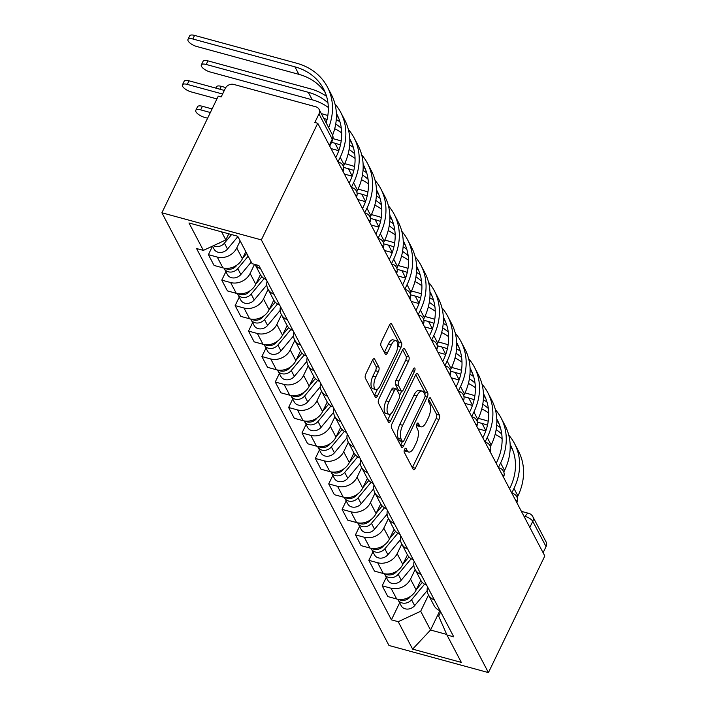 <?xml version="1.0" encoding="UTF-8"?>
<svg xmlns="http://www.w3.org/2000/svg" width="708" height="708" viewBox="0 0 708 708"><rect width="100%" height="100%" fill="white"/><g stroke="black" fill="none" stroke-linecap="round" stroke-linejoin="round"><path stroke-width="1.06" d="M404.604 449.288A2.274 0.947 105.3 0 0 404.268 452.306L413.207 469.342A3.248 1.354 105.3 0 0 413.667 469.758A3.248 1.354 105.3 0 0 415.357 468.227L438.969 419.401A3.248 1.354 105.3 0 0 439.438 415.083L430.499 398.055A2.274 0.947 105.3 0 0 430.181 397.763A2.274 0.947 105.3 0 0 428.995 398.834A2.274 0.947 105.3 0 0 428.667 401.852L429.818 404.056A10.381 4.319 105.3 0 1 428.313 417.87L426.349 421.933A10.381 4.319 105.3 0 1 420.924 426.827A10.381 4.319 105.3 0 1 419.463 425.49L418.304 423.287A2.274 0.947 105.3 0 0 417.986 422.995A2.274 0.947 105.3 0 0 416.8 424.057A2.274 0.947 105.3 0 0 416.463 427.083L417.623 429.287A10.381 4.319 105.3 0 1 416.118 443.093L414.153 447.164A10.381 4.319 105.3 0 1 408.728 452.049A10.381 4.319 105.3 0 1 407.268 450.713L406.109 448.509A2.274 0.947 105.3 0 0 405.79 448.217A2.274 0.947 105.3 0 0 404.604 449.288M374.638 359.098A3.248 1.354 105.3 0 0 374.178 358.682A3.248 1.354 105.3 0 0 372.488 360.213L365.859 373.904A3.248 1.354 105.3 0 0 365.39 378.222L375.32 397.135A3.248 1.354 105.3 0 0 375.771 397.551A3.248 1.354 105.3 0 0 377.47 396.029L401.073 347.194A3.248 1.354 105.3 0 0 401.542 342.884L391.621 323.972A3.248 1.354 105.3 0 0 391.161 323.547A3.248 1.354 105.3 0 0 389.471 325.078L381.47 341.628A3.248 1.354 105.3 0 0 381.001 345.946L385.249 354.035A3.248 1.354 105.3 0 0 385.701 354.451A3.248 1.354 105.3 0 0 387.4 352.929L391.365 344.716A8.682 3.611 105.3 0 1 395.896 340.636A8.682 3.611 105.3 0 1 395.861 353.292L380.329 385.444A8.682 3.611 105.3 0 1 375.789 389.524A8.682 3.611 105.3 0 1 375.824 376.868L378.417 371.505A3.248 1.354 105.3 0 0 378.886 367.195L374.638 359.098L373.576 358.806M261.358 239.897L317.742 123.272L544.815 555.975L488.431 672.6L261.358 239.897L161.893 212.781L388.966 645.475L488.431 672.6M392.02 423.756A3.248 1.354 105.3 0 0 391.551 428.066L401.471 446.978A3.248 1.354 105.3 0 0 401.932 447.403A3.248 1.354 105.3 0 0 403.631 445.872L427.234 397.038A3.248 1.354 105.3 0 0 427.703 392.728L417.782 373.815A3.248 1.354 105.3 0 0 417.322 373.399A3.248 1.354 105.3 0 0 415.623 374.921L392.02 423.756M388.4 422.056L378.47 403.144A3.248 1.354 105.3 0 1 378.939 398.834L402.542 350A3.248 1.354 105.3 0 1 404.241 348.478A3.248 1.354 105.3 0 1 404.702 348.894L408.95 356.982A3.248 1.354 105.3 0 1 408.472 361.301L398.905 381.108A3.248 1.354 105.3 0 0 398.436 385.418L401.25 390.789A3.248 1.354 105.3 0 0 401.71 391.205A3.248 1.354 105.3 0 0 403.401 389.674L413.366 369.063A2.274 0.947 105.3 0 1 414.552 367.992A2.274 0.947 105.3 0 1 414.543 371.302L390.55 420.95A3.248 1.354 105.3 0 1 388.851 422.472A3.248 1.354 105.3 0 1 388.4 422.056M317.742 123.272L314.839 122.484L318.981 113.917A6.611 5.487 -27.7 0 0 319.034 109.262A6.611 5.487 -27.7 0 0 315.856 106.802L233.782 84.429A6.611 5.487 -27.7 0 0 225.312 88.376L221.17 96.943L218.268 96.146L161.893 212.781M529.823 527.407L532.77 521.309A6.611 5.487 152.3 0 0 532.832 516.654L546.107 541.965A6.611 5.487 152.3 0 1 546.054 546.611L532.77 521.309A6.611 2.451 -154.2 0 0 525.256 516.459L523.885 516.079M543.107 552.718L546.054 546.611M434.42 599.977A15.204 12.62 152.3 0 1 428.375 594.747L434.031 605.517A15.204 12.62 -27.7 0 0 440.075 610.747M415.154 569.551L410.516 579.135A15.204 12.62 152.3 0 1 391.037 588.215L396.692 598.995A15.204 12.62 -27.7 0 0 416.171 589.914L420.809 580.321M396.692 598.995L387.842 596.579L382.187 585.799L386.294 577.321M428.375 594.747A15.204 12.62 152.3 0 1 427.508 586.799M391.037 588.215L382.187 585.799M421.048 574.498A15.204 12.62 152.3 0 1 415.003 569.276L420.658 580.047A15.204 12.62 -27.7 0 0 426.703 585.277M372.921 551.851L368.824 560.329L374.479 571.108L383.32 573.515A15.204 12.62 -27.7 0 0 402.808 564.444L407.445 554.851M415.003 569.276A15.204 12.62 152.3 0 1 414.136 561.329M401.79 544.08L397.153 553.665A15.204 12.62 152.3 0 1 377.665 562.745L368.824 560.329M407.684 549.027A15.204 12.62 152.3 0 1 401.64 543.797L407.295 554.576A15.204 12.62 -27.7 0 0 413.339 559.807M359.558 526.371L355.451 534.859L361.107 545.638L369.957 548.045A15.204 12.62 -27.7 0 0 389.444 538.974L394.073 529.38M401.64 543.797A15.204 12.62 152.3 0 1 400.772 535.859M388.418 518.61L383.789 528.195A15.204 12.62 152.3 0 1 364.301 537.266L355.451 534.859M394.312 523.557A15.204 12.62 152.3 0 1 388.276 518.327L393.931 529.106A15.204 12.62 -27.7 0 0 399.967 534.336M346.185 500.901L342.088 509.388L347.743 520.159L356.584 522.575A15.204 12.62 -27.7 0 0 376.072 513.495L380.709 503.91M388.276 518.327A15.204 12.62 152.3 0 1 387.4 510.388M375.054 493.14L370.417 502.724A15.204 12.62 152.3 0 1 350.929 511.795L342.088 509.388M380.948 498.087A15.204 12.62 152.3 0 1 374.904 492.856L380.559 503.636A15.204 12.62 -27.7 0 0 386.603 508.857M332.822 475.431L328.716 483.909L334.371 494.688L343.221 497.105A15.204 12.62 -27.7 0 0 362.708 488.024L367.346 478.431M374.904 492.856A15.204 12.62 152.3 0 1 374.036 484.909M361.682 467.661L357.053 477.245A15.204 12.62 152.3 0 1 337.566 486.325L328.716 483.909M367.576 472.617A15.204 12.62 152.3 0 1 361.54 467.386L367.195 478.157A15.204 12.62 -27.7 0 0 373.231 483.387M319.45 449.961L315.352 458.439L321.007 469.218L329.848 471.625A15.204 12.62 -27.7 0 0 349.336 462.554L353.973 452.961M361.54 467.386A15.204 12.62 152.3 0 1 360.664 459.439M348.318 442.19L343.681 451.775A15.204 12.62 152.3 0 1 324.193 460.855L315.352 458.439M354.212 447.137A15.204 12.62 152.3 0 1 348.168 441.907L353.823 452.686A15.204 12.62 -27.7 0 0 359.868 457.917M306.086 424.49L301.989 432.969L307.644 443.748L316.485 446.155A15.204 12.62 -27.7 0 0 335.973 437.084L340.61 427.49M348.168 441.907A15.204 12.62 152.3 0 1 347.301 433.969M334.946 416.72L330.317 426.305A15.204 12.62 152.3 0 1 310.83 435.385L301.989 432.969M340.849 421.667A15.204 12.62 152.3 0 1 334.804 416.437L340.459 427.216A15.204 12.62 -27.7 0 0 346.504 432.446M292.714 399.011L288.616 407.498L294.271 418.269L303.121 420.685A15.204 12.62 -27.7 0 0 322.6 411.614L327.238 402.02M334.804 416.437A15.204 12.62 152.3 0 1 333.928 408.498M321.582 391.25L316.945 400.834A15.204 12.62 152.3 0 1 297.466 409.905L288.616 407.498M327.477 396.197A15.204 12.62 152.3 0 1 321.432 390.966L327.087 401.746A15.204 12.62 -27.7 0 0 333.132 406.976M279.35 373.541L275.253 382.028L280.908 392.798L289.749 395.214A15.204 12.62 -27.7 0 0 309.237 386.134L313.874 376.55M321.432 390.966A15.204 12.62 152.3 0 1 320.565 383.019M308.21 365.771L303.582 375.364A15.204 12.62 152.3 0 1 284.094 384.435L275.253 382.028M314.113 370.726A15.204 12.62 152.3 0 1 308.069 365.496L313.724 376.275A15.204 12.62 -27.7 0 0 319.768 381.497M265.987 348.071L261.88 356.549L267.536 367.328L276.386 369.744A15.204 12.62 -27.7 0 0 295.864 360.664L300.502 351.071M308.069 365.496A15.204 12.62 152.3 0 1 307.201 357.549M294.847 340.3L290.209 349.885A15.204 12.62 152.3 0 1 270.73 358.965L261.88 356.549M300.741 345.247A15.204 12.62 152.3 0 1 294.696 340.026L300.351 350.796A15.204 12.62 -27.7 0 0 306.396 356.027M252.614 322.6L248.517 331.079L254.172 341.858L263.013 344.265A15.204 12.62 -27.7 0 0 282.501 335.194L287.138 325.6M294.696 340.026A15.204 12.62 152.3 0 1 293.829 332.079M281.483 314.83L276.846 324.414A15.204 12.62 152.3 0 1 257.358 333.495L248.517 331.079M287.377 319.777A15.204 12.62 152.3 0 1 281.333 314.547L286.988 325.326A15.204 12.62 -27.7 0 0 293.032 330.556M239.251 297.13L235.144 305.608L240.8 316.387L249.65 318.795A15.204 12.62 -27.7 0 0 269.137 309.723L273.766 300.13M281.333 314.547A15.204 12.62 152.3 0 1 280.465 306.608M268.111 289.36L263.482 298.944A15.204 12.62 152.3 0 1 243.994 308.015L235.144 305.608M274.005 294.307A15.204 12.62 152.3 0 1 267.969 289.076L273.624 299.856A15.204 12.62 -27.7 0 0 279.66 305.086M225.879 271.651L221.781 280.138L227.436 290.908L236.277 293.324A15.204 12.62 -27.7 0 0 255.765 284.244L260.402 274.66M267.969 289.076A15.204 12.62 152.3 0 1 267.093 281.138M254.526 264.341L250.11 273.474A15.204 12.62 152.3 0 1 230.622 282.545L221.781 280.138M255.057 264.482L260.252 274.385A15.204 12.62 -27.7 0 0 266.296 279.607M212.515 246.18L208.409 254.659L214.064 265.438L222.914 267.854A15.204 12.62 -27.7 0 0 242.401 258.774L245.818 251.712M260.641 268.836A15.204 12.62 152.3 0 1 255.128 264.509M240.162 240.932L236.746 248.004A15.204 12.62 152.3 0 1 217.259 257.075L208.409 254.659M221.586 231.852L225.825 239.932L203.373 250.393L188.974 222.958L237.702 236.242L252.092 263.677L258.907 265.535L453.766 636.846L446.952 634.987L438.659 616.146L440.695 611.933M428.517 595.021L420.685 611.243L430.535 630.023L446.704 634.43M439.889 610.677L430.535 630.023L412.622 649.13L398.232 621.704L420.685 611.243M446.952 634.987L461.342 662.414L412.622 649.13M203.373 250.393L196.559 248.535L391.418 619.845L398.232 621.704M225.825 239.932L228.781 233.817M399.657 602.791L391.418 619.845M404.356 449.907L404.365 449.925A10.381 4.319 105.3 0 0 405.826 451.262L408.728 452.049M420.924 426.827L418.021 426.03A10.381 4.319 105.3 0 1 416.561 424.694L416.552 424.676M412.339 467.678A3.248 1.354 105.3 0 0 412.463 467.439L436.066 418.605A3.248 1.354 105.3 0 0 436.535 414.295L428.747 399.454M424.88 394.648A3.248 1.354 105.3 0 0 424.8 391.94L415.746 374.682M400.604 445.323A3.248 1.354 105.3 0 0 400.728 445.084L402.401 441.624M402.383 441.42A2.274 0.947 105.3 0 0 402.71 441.712A2.274 0.947 105.3 0 0 403.896 440.642L424.614 397.781A2.274 0.947 105.3 0 0 424.942 394.763L423.72 392.436A10.381 4.319 105.3 0 0 422.26 391.099A10.381 4.319 105.3 0 0 416.835 395.993L402.675 425.287A10.381 4.319 105.3 0 0 401.171 439.093L402.383 441.42L399.489 440.633A2.274 0.947 105.3 0 0 399.808 440.925L402.71 441.712M422.26 391.099L419.357 390.312A10.381 4.319 105.3 0 0 413.932 395.197L416.835 395.993M399.489 440.633L398.268 438.305A10.381 4.319 105.3 0 1 399.772 424.499L413.932 395.197M402.666 349.761L406.047 356.195L408.95 356.982M401.71 391.205L398.808 390.418A3.248 1.354 105.3 0 1 398.347 390.002L395.533 384.63A3.248 1.354 105.3 0 1 396.002 380.311L405.578 360.514A3.248 1.354 105.3 0 0 406.047 356.195M401.648 391.188L399.631 395.365M390.674 413.897L387.648 420.154L390.55 420.95M388.966 401.648A8.682 3.611 105.3 0 0 388.94 414.313A8.682 3.611 105.3 0 0 393.471 410.224L398.94 398.905A3.248 1.354 105.3 0 0 399.418 394.586L396.595 389.214A3.248 1.354 105.3 0 0 396.135 388.798A3.248 1.354 105.3 0 0 394.445 390.329L388.966 401.648L386.072 400.861A8.682 3.611 105.3 0 0 386.037 413.525L388.94 414.313M396.135 388.798L393.241 388.011A3.248 1.354 105.3 0 0 391.542 389.533L394.445 390.329M386.072 400.861L391.542 389.533M375.789 389.524L372.895 388.736A8.682 3.611 105.3 0 1 372.921 376.072L375.514 370.718A3.248 1.354 105.3 0 0 375.983 366.399L372.612 359.965M395.896 340.636L393.002 339.84A8.682 3.611 105.3 0 0 388.462 343.929L391.365 344.716M384.373 352.38A3.248 1.354 105.3 0 0 384.497 352.133L388.462 343.929M397.595 347.601L398.17 346.407A3.248 1.354 105.3 0 0 398.648 342.088L389.595 324.839M374.444 395.48A3.248 1.354 105.3 0 0 374.567 395.232L377.532 389.108M422.313 582.365L416.401 589.445M410.782 596.18L410.109 596.986A8.266 6.859 152.3 0 1 398.852 599.402M424.552 584.206L411.56 599.764A8.266 6.859 152.3 0 1 398.126 599.88A8.266 6.859 152.3 0 1 397.843 599.251M427.19 590.622L414.649 605.641A8.266 6.859 152.3 0 1 401.215 605.756L398.126 599.88M510.158 444.527A59.507 49.392 152.3 0 1 510.707 445.536A59.507 49.392 152.3 0 1 510.211 487.414L509.548 488.777M517.159 497.538L517.92 495.954A63.808 52.958 -27.7 0 0 518.451 451.049L514.512 443.535A63.808 52.958 -27.7 0 0 508.751 435.101M511.769 493.016L513.981 488.44A63.808 52.958 -27.7 0 0 514.512 443.535M500.37 427.544A63.808 52.958 -27.7 0 0 496.689 425.189M488.237 421.251A63.808 52.958 -27.7 0 0 483.794 419.844L478.369 418.366M477.334 422.145L482.06 423.437A59.507 49.392 152.3 0 1 487.476 425.234M478.068 428.783L485.812 430.898M496.131 429.685A59.507 49.392 152.3 0 1 501.733 433.995M495.122 434.385A59.507 49.392 152.3 0 1 502.096 438.588M510.202 446.297A59.507 49.392 152.3 0 1 512.477 449.385M408.941 556.895L403.038 563.975M397.418 570.701L396.737 571.515A8.266 6.859 152.3 0 1 385.479 573.931M411.18 558.736L398.197 574.294A8.266 6.859 152.3 0 1 384.763 574.409A8.266 6.859 152.3 0 1 384.479 573.781M413.826 565.143L401.277 580.171A8.266 6.859 152.3 0 1 387.842 580.286L384.763 574.409M395.577 531.425L389.666 538.505M384.046 545.231L383.373 546.045A8.266 6.859 152.3 0 1 372.116 548.461M397.816 533.257L384.825 548.824A8.266 6.859 152.3 0 1 371.39 548.939A8.266 6.859 152.3 0 1 371.116 548.311M400.454 539.673L387.913 554.7A8.266 6.859 152.3 0 1 374.479 554.815L371.39 548.939M496.786 419.056A59.507 49.392 152.3 0 1 497.335 420.056A59.507 49.392 152.3 0 1 496.848 461.943L496.184 463.306M503.786 472.068L504.556 470.484A63.808 52.958 -27.7 0 0 505.078 425.57L501.14 418.065A63.808 52.958 -27.7 0 0 495.379 409.631M498.405 467.537L500.618 462.97A63.808 52.958 -27.7 0 0 501.14 418.065M486.998 402.073A63.808 52.958 -27.7 0 0 483.316 399.719M474.864 395.781A63.808 52.958 -27.7 0 0 470.431 394.374L465.006 392.896M463.961 396.675L468.687 397.967A59.507 49.392 152.3 0 1 474.103 399.763M464.696 403.312L472.44 405.427M482.767 404.206A59.507 49.392 152.3 0 1 488.37 408.525M481.759 408.905A59.507 49.392 152.3 0 1 488.732 413.118M496.839 420.817A59.507 49.392 152.3 0 1 499.113 423.915M483.422 393.586A59.507 49.392 152.3 0 1 483.971 394.586A59.507 49.392 152.3 0 1 483.475 436.473L482.821 437.836M490.423 446.598L491.184 445.013A63.808 52.958 -27.7 0 0 491.715 400.1L487.777 392.586A63.808 52.958 -27.7 0 0 482.015 384.161M485.042 442.066L487.246 437.5A63.808 52.958 -27.7 0 0 487.777 392.586M473.634 376.603A63.808 52.958 -27.7 0 0 469.953 374.24M461.501 370.311A63.808 52.958 -27.7 0 0 457.058 368.903L451.633 367.425M450.598 371.204L455.324 372.496A59.507 49.392 152.3 0 1 460.74 374.293M451.332 377.842L459.076 379.948M469.395 378.736A59.507 49.392 152.3 0 1 474.997 383.046M468.386 383.435A59.507 49.392 152.3 0 1 475.369 387.648M483.475 395.347A59.507 49.392 152.3 0 1 485.741 398.445M382.214 505.946L376.302 513.026M370.682 519.76L370.001 520.575A8.266 6.859 152.3 0 1 358.744 522.982M384.453 507.786L371.461 523.345A8.266 6.859 152.3 0 1 358.027 523.46A8.266 6.859 152.3 0 1 357.744 522.84M387.09 514.203L374.541 529.23A8.266 6.859 152.3 0 1 361.107 529.345L358.027 523.46M368.841 480.475L362.93 487.555M357.31 494.29L356.637 495.096A8.266 6.859 152.3 0 1 345.38 497.512M371.081 482.316L358.089 497.874A8.266 6.859 152.3 0 1 344.654 497.99A8.266 6.859 152.3 0 1 344.38 497.361M373.718 488.732L361.177 503.751A8.266 6.859 152.3 0 1 347.743 503.866L344.654 497.99M355.478 455.005L349.566 462.085M343.946 468.811L343.265 469.625A8.266 6.859 152.3 0 1 332.017 472.041M357.717 456.846L344.725 472.404A8.266 6.859 152.3 0 1 331.291 472.519A8.266 6.859 152.3 0 1 331.008 471.891M360.354 463.253L347.814 478.281A8.266 6.859 152.3 0 1 334.38 478.396L331.291 472.519M470.059 368.107A59.507 49.392 152.3 0 1 470.599 369.116A59.507 49.392 152.3 0 1 470.112 411.003L469.448 412.366M477.05 421.127L477.82 419.534A63.808 52.958 -27.7 0 0 478.351 374.629L474.404 367.116A63.808 52.958 -27.7 0 0 468.652 358.682M471.67 416.596L473.882 412.029A63.808 52.958 -27.7 0 0 474.404 367.116M460.262 351.133A63.808 52.958 -27.7 0 0 456.589 348.77M448.129 344.831A63.808 52.958 -27.7 0 0 443.695 343.424L438.27 341.946M437.225 345.734L441.96 347.017A59.507 49.392 152.3 0 1 447.376 348.814M437.969 352.372L445.713 354.478M456.032 353.265A59.507 49.392 152.3 0 1 461.634 357.575M455.023 357.965A59.507 49.392 152.3 0 1 461.997 362.177M470.103 369.877A59.507 49.392 152.3 0 1 472.378 372.974M456.687 342.637A59.507 49.392 152.3 0 1 457.235 343.646A59.507 49.392 152.3 0 1 456.74 385.524L456.085 386.887M463.687 395.657L464.457 394.064A63.808 52.958 -27.7 0 0 464.979 349.159L461.041 341.645A63.808 52.958 -27.7 0 0 455.279 333.211M458.306 391.126L460.51 386.559A63.808 52.958 -27.7 0 0 461.041 341.645M446.898 325.653A63.808 52.958 -27.7 0 0 443.217 323.299M434.765 319.361A63.808 52.958 -27.7 0 0 430.322 317.954L424.906 316.476M423.862 320.264L428.588 321.547A59.507 49.392 152.3 0 1 434.004 323.344M424.596 326.892L432.34 329.008M442.659 327.795A59.507 49.392 152.3 0 1 448.261 332.105M441.65 332.495A59.507 49.392 152.3 0 1 448.633 336.707M456.74 344.407A59.507 49.392 152.3 0 1 459.005 347.504M443.323 317.166A59.507 49.392 152.3 0 1 443.863 318.166A59.507 49.392 152.3 0 1 443.376 360.053L442.712 361.416M450.315 370.178L451.084 368.594A63.808 52.958 -27.7 0 0 451.615 323.68L447.668 316.175A63.808 52.958 -27.7 0 0 441.916 307.741M444.934 365.647L447.146 361.08A63.808 52.958 -27.7 0 0 447.668 316.175M433.535 300.183A63.808 52.958 -27.7 0 0 429.853 297.829M421.393 293.891A63.808 52.958 -27.7 0 0 416.959 292.484L411.534 291.006M410.498 294.785L415.224 296.077A59.507 49.392 152.3 0 1 420.641 297.873M411.233 301.422L418.977 303.537M429.296 302.325A59.507 49.392 152.3 0 1 434.898 306.635M428.287 307.024A59.507 49.392 152.3 0 1 435.261 311.228M443.367 318.936A59.507 49.392 152.3 0 1 445.642 322.025M342.106 429.535L336.194 436.615M330.583 443.341L329.901 444.155A8.266 6.859 152.3 0 1 318.644 446.571M344.345 431.376L331.362 446.934A8.266 6.859 152.3 0 1 317.927 447.049A8.266 6.859 152.3 0 1 317.644 446.421M346.982 437.783L334.441 452.81A8.266 6.859 152.3 0 1 321.007 452.925L317.927 447.049M429.951 291.696A59.507 49.392 152.3 0 1 430.499 292.696A59.507 49.392 152.3 0 1 430.004 334.583L429.349 335.946M436.951 344.707L437.721 343.123A63.808 52.958 -27.7 0 0 438.243 298.21L434.305 290.705A63.808 52.958 -27.7 0 0 428.544 282.271M431.57 340.176L433.774 335.61A63.808 52.958 -27.7 0 0 434.305 290.705M420.163 274.713A63.808 52.958 -27.7 0 0 416.481 272.359M408.029 268.421A63.808 52.958 -27.7 0 0 403.595 267.013L398.17 265.535M397.126 269.314L401.852 270.606A59.507 49.392 152.3 0 1 407.268 272.403M397.861 275.952L405.604 278.067M415.932 276.846A59.507 49.392 152.3 0 1 421.534 281.164M414.923 281.545A59.507 49.392 152.3 0 1 421.897 285.758M430.004 293.457A59.507 49.392 152.3 0 1 432.278 296.555M328.742 404.064L322.83 411.144M317.211 417.87L316.538 418.685A8.266 6.859 152.3 0 1 305.281 421.101M330.981 405.896L317.989 421.455A8.266 6.859 152.3 0 1 304.555 421.579A8.266 6.859 152.3 0 1 304.272 420.95M333.618 412.313L321.078 427.34A8.266 6.859 152.3 0 1 307.644 427.455L304.555 421.579M416.587 266.217A59.507 49.392 152.3 0 1 417.127 267.226A59.507 49.392 152.3 0 1 416.64 309.113L415.977 310.476M423.588 319.237L424.349 317.653A63.808 52.958 -27.7 0 0 424.88 272.739L420.933 265.226A63.808 52.958 -27.7 0 0 415.18 256.8M418.198 314.706L420.41 310.139A63.808 52.958 -27.7 0 0 420.933 265.226M406.799 249.243A63.808 52.958 -27.7 0 0 403.118 246.88M394.666 242.95A63.808 52.958 -27.7 0 0 390.223 241.543L384.798 240.056M383.763 243.844L388.488 245.136A59.507 49.392 152.3 0 1 393.905 246.924M384.497 250.482L392.241 252.588M402.56 251.375A59.507 49.392 152.3 0 1 408.162 255.685M401.551 256.075A59.507 49.392 152.3 0 1 408.525 260.287M416.631 267.987A59.507 49.392 152.3 0 1 418.906 271.084M315.37 378.585L309.467 385.665M303.847 392.4L303.166 393.214A8.266 6.859 152.3 0 1 291.908 395.622M317.609 380.426L304.626 395.984A8.266 6.859 152.3 0 1 291.192 396.099A8.266 6.859 152.3 0 1 290.908 395.48M320.246 386.842L307.706 401.861A8.266 6.859 152.3 0 1 294.271 401.976L291.192 396.099M403.215 240.747A59.507 49.392 152.3 0 1 403.764 241.755A59.507 49.392 152.3 0 1 403.268 283.642L402.613 285.005M410.215 293.767L410.985 292.174A63.808 52.958 -27.7 0 0 411.507 247.269L407.569 239.755A63.808 52.958 -27.7 0 0 401.808 231.321M404.834 289.236L407.038 284.669A63.808 52.958 -27.7 0 0 407.569 239.755M393.427 223.763A63.808 52.958 -27.7 0 0 389.745 221.409M381.293 217.471A63.808 52.958 -27.7 0 0 376.86 216.064L371.435 214.586M370.39 218.374L375.116 219.657A59.507 49.392 152.3 0 1 380.532 221.454M371.125 225.011L378.869 227.118M389.196 225.905A59.507 49.392 152.3 0 1 394.799 230.215M388.188 230.604A59.507 49.392 152.3 0 1 395.161 234.817M403.268 242.517A59.507 49.392 152.3 0 1 405.542 245.614M302.006 353.115L296.094 360.195M290.475 366.93L289.802 367.735A8.266 6.859 152.3 0 1 278.545 370.151M304.245 354.956L291.254 370.514A8.266 6.859 152.3 0 1 277.819 370.629A8.266 6.859 152.3 0 1 277.536 370.001M306.883 361.372L294.342 376.391A8.266 6.859 152.3 0 1 280.908 376.506L277.819 370.629M389.851 215.276A59.507 49.392 152.3 0 1 390.4 216.285A59.507 49.392 152.3 0 1 389.904 258.163L389.241 259.526M396.852 268.288L397.613 266.704A63.808 52.958 -27.7 0 0 398.144 221.799L394.206 214.285A63.808 52.958 -27.7 0 0 388.444 205.851M391.462 263.765L393.675 259.19A63.808 52.958 -27.7 0 0 394.206 214.285M380.063 198.293A63.808 52.958 -27.7 0 0 376.382 195.939M367.93 192.001A63.808 52.958 -27.7 0 0 363.487 190.594L358.062 189.116M357.027 192.895L361.753 194.187A59.507 49.392 152.3 0 1 367.169 195.983M357.761 199.532L365.505 201.647M375.824 200.435A59.507 49.392 152.3 0 1 381.426 204.745M374.815 205.134A59.507 49.392 152.3 0 1 381.789 209.338M389.896 217.046A59.507 49.392 152.3 0 1 392.17 220.135M288.634 327.645L282.731 334.725M277.111 341.451L276.43 342.265A8.266 6.859 152.3 0 1 265.173 344.681M290.873 329.486L277.89 345.044A8.266 6.859 152.3 0 1 264.456 345.159A8.266 6.859 152.3 0 1 264.173 344.531M293.519 335.893L280.97 350.92A8.266 6.859 152.3 0 1 267.536 351.035L264.456 345.159M376.479 189.806A59.507 49.392 152.3 0 1 377.028 190.806A59.507 49.392 152.3 0 1 376.541 232.693L375.877 234.056M383.479 242.817L384.249 241.233A63.808 52.958 -27.7 0 0 384.771 196.32L380.833 188.815A63.808 52.958 -27.7 0 0 375.072 180.381M378.099 238.286L380.311 233.72A63.808 52.958 -27.7 0 0 380.833 188.815M366.691 172.823A63.808 52.958 -27.7 0 0 363.009 170.469M354.558 166.53A63.808 52.958 -27.7 0 0 350.124 165.123L344.699 163.645M343.654 167.424L348.389 168.716A59.507 49.392 152.3 0 1 353.796 170.513M344.398 174.062L352.133 176.177M362.461 174.964A59.507 49.392 152.3 0 1 368.063 179.274M361.452 179.664A59.507 49.392 152.3 0 1 368.425 183.868M376.532 191.567A59.507 49.392 152.3 0 1 378.807 194.665M275.27 302.174L269.359 309.254M263.739 315.98L263.066 316.795A8.266 6.859 152.3 0 1 251.809 319.211M277.509 304.006L264.518 319.574A8.266 6.859 152.3 0 1 251.083 319.689A8.266 6.859 152.3 0 1 250.809 319.06M280.147 310.423L267.606 325.45A8.266 6.859 152.3 0 1 254.172 325.565L251.083 319.689M363.115 164.336A59.507 49.392 152.3 0 1 363.664 165.336A59.507 49.392 152.3 0 1 363.169 207.223L362.514 208.586M370.116 217.347L370.877 215.763A63.808 52.958 -27.7 0 0 371.408 170.849L367.47 163.336A63.808 52.958 -27.7 0 0 361.708 154.91M364.735 212.816L366.939 208.249A63.808 52.958 -27.7 0 0 367.47 163.336M353.327 147.352A63.808 52.958 -27.7 0 0 349.646 144.998M341.194 141.06A63.808 52.958 -27.7 0 0 336.751 139.653L332.999 138.626M331.556 142.299L335.017 143.246A59.507 49.392 152.3 0 1 340.433 145.043M331.025 148.591L338.769 150.698M349.088 149.485A59.507 49.392 152.3 0 1 354.69 153.795M348.079 154.185A59.507 49.392 152.3 0 1 355.062 158.397M363.169 166.097A59.507 49.392 152.3 0 1 365.434 169.194M261.907 276.704L255.995 283.784M250.375 290.51L249.694 291.324A8.266 6.859 152.3 0 1 238.437 293.731M264.146 278.536L251.154 294.094A8.266 6.859 152.3 0 1 237.72 294.209A8.266 6.859 152.3 0 1 237.437 293.59M266.783 284.952L254.234 299.98A8.266 6.859 152.3 0 1 240.8 300.095L237.72 294.209M215.798 88.102L216.436 86.792A7.602 2.823 25.8 0 1 221.303 86.341L219.914 89.226M349.752 138.857A59.507 49.392 152.3 0 1 350.292 139.865A59.507 49.392 152.3 0 1 349.805 181.752L349.141 183.115M356.744 191.877L357.513 190.293A63.808 52.958 -27.7 0 0 358.044 145.379L354.097 137.865A63.808 52.958 -27.7 0 0 348.345 129.44M351.363 187.346L353.575 182.779A63.808 52.958 -27.7 0 0 354.097 137.865M339.955 121.882A63.808 52.958 -27.7 0 0 336.282 119.519M327.822 115.59A63.808 52.958 -27.7 0 0 323.388 114.174L321.317 113.616M225.772 87.562L221.303 86.341M323.839 118.422A59.507 49.392 152.3 0 1 327.069 119.563M335.725 124.015A59.507 49.392 152.3 0 1 341.327 128.325M334.716 128.714A59.507 49.392 152.3 0 1 341.69 132.927M349.796 140.626A59.507 49.392 152.3 0 1 352.071 143.724M195.789 110.315L197.523 106.731A7.602 2.823 25.8 0 1 202.399 106.28L200.665 109.873A7.602 2.823 -154.2 0 0 195.789 110.315A7.602 2.823 -154.2 0 0 204.603 117.386L207.612 118.201M246.711 253.42L242.623 258.305M237.012 265.04L236.33 265.854A8.266 6.859 152.3 0 1 225.073 268.261M248.163 256.19L237.782 268.624A8.266 6.859 152.3 0 1 224.347 268.739A8.266 6.859 152.3 0 1 224.073 268.111M251.251 262.066L240.87 274.5A8.266 6.859 152.3 0 1 227.436 274.615L224.347 268.739M200.665 109.873L210.356 112.519M212.09 108.926L202.399 106.28M201.329 64.915L203.063 61.322A7.602 2.823 25.8 0 1 207.94 60.87L206.205 64.463A7.602 2.823 -154.2 0 0 201.329 64.915A7.602 2.823 -154.2 0 0 210.143 71.977L312.228 99.81A59.507 49.392 152.3 0 1 328.326 107.457M336.38 113.386A59.507 49.392 152.3 0 1 336.928 114.395A59.507 49.392 152.3 0 1 336.433 156.273L335.778 157.645M343.38 166.407L344.15 164.814A63.808 52.958 -27.7 0 0 344.672 119.909L340.734 112.395A63.808 52.958 -27.7 0 0 334.973 103.961M337.999 161.875L340.203 157.309A63.808 52.958 -27.7 0 0 340.734 112.395M326.592 96.403A63.808 52.958 -27.7 0 0 310.016 88.704L207.94 60.87M206.205 64.463L308.281 92.297A59.507 49.392 152.3 0 1 327.954 102.855M336.433 115.156A59.507 49.392 152.3 0 1 338.698 118.254M182.416 84.845L184.16 81.252A7.602 2.823 25.8 0 1 189.027 80.809L187.293 84.402A7.602 2.823 -154.2 0 0 182.416 84.845A7.602 2.823 -154.2 0 0 191.24 91.916L216.931 98.916M220.816 242.269A8.266 6.859 152.3 0 1 218.329 243.428M231.578 234.578L224.418 243.154A8.266 6.859 152.3 0 1 213.418 245.711M237.879 236.596L227.507 249.03A8.266 6.859 152.3 0 1 214.073 249.145L212.497 246.145M187.293 84.402L222.578 94.022M224.321 90.429L189.027 80.809M187.956 39.436L189.7 35.843A7.602 2.823 25.8 0 1 194.567 35.4L192.833 38.993A7.602 2.823 -154.2 0 0 187.956 39.436A7.602 2.823 -154.2 0 0 196.78 46.507L298.856 74.34A59.507 49.392 152.3 0 1 325.335 92.775M332.601 135.184A63.808 52.958 -27.7 0 0 331.309 94.438L327.361 86.925A63.808 52.958 -27.7 0 0 296.652 63.233L194.567 35.4M328.68 127.635A63.808 52.958 -27.7 0 0 327.361 86.925M192.833 38.993L294.917 66.826A59.507 49.392 152.3 0 1 323.556 88.916A59.507 49.392 152.3 0 1 326.176 122.873M524.69 517.636L525.256 516.459A6.611 2.752 105.3 0 1 528.717 513.344L521.398 511.353M230.622 282.545L236.277 293.324M243.994 308.015L249.65 318.795M257.358 333.495L263.013 344.265M270.73 358.965L276.386 369.744M284.094 384.435L289.749 395.214M297.466 409.905L303.121 420.685M310.83 435.385L316.485 446.155M324.193 460.855L329.848 471.625M337.566 486.325L343.221 497.105M350.929 511.795L356.584 522.575M364.301 537.266L369.957 548.045M377.665 562.745L383.32 573.515M217.259 257.075L222.914 267.854M236.746 248.004L242.401 258.774M250.11 273.474L255.765 284.244M263.482 298.944L269.137 309.723M276.846 324.414L282.501 335.194M290.209 349.885L295.864 360.664M303.582 375.364L309.237 386.134M316.945 400.834L322.6 411.614M330.317 426.305L335.973 437.084M343.681 451.775L349.336 462.554M357.053 477.245L362.708 488.024M370.417 502.724L376.072 513.495M383.789 528.195L389.444 538.974M397.153 553.665L402.808 564.444M410.516 579.135L416.171 589.914M516.867 502.707L516.884 502.662A6.611 2.451 -154.2 0 0 515.256 499.644M511.981 493.414A6.611 2.752 -74.7 0 1 512.672 493.405L511.857 493.184M503.494 477.236L503.521 477.183A6.611 2.451 -154.2 0 0 501.884 474.174M490.131 451.766L490.148 451.713A6.611 2.451 -154.2 0 0 488.52 448.704M476.758 426.296L476.785 426.243A6.611 2.451 -154.2 0 0 475.156 423.234M463.395 400.825L463.421 400.772A6.611 2.451 -154.2 0 0 461.784 397.754M450.022 375.346L450.049 375.293A6.611 2.451 -154.2 0 0 448.421 372.284M436.659 349.876L436.686 349.823A6.611 2.451 -154.2 0 0 435.048 346.814M423.287 324.406L423.313 324.353A6.611 2.451 -154.2 0 0 421.685 321.344M409.923 298.935L409.95 298.882A6.611 2.451 -154.2 0 0 408.312 295.864M396.56 273.456L396.577 273.412A6.611 2.451 -154.2 0 0 394.949 270.394M383.187 247.986L383.214 247.933A6.611 2.451 -154.2 0 0 381.577 244.924M369.824 222.516L369.841 222.462A6.611 2.451 -154.2 0 0 368.213 219.453M356.451 197.045L356.478 196.992A6.611 2.451 -154.2 0 0 354.85 193.983M343.088 171.575L343.115 171.522A6.611 2.451 -154.2 0 0 341.477 168.504M498.618 467.944A6.611 2.752 -74.7 0 1 499.308 467.926L498.494 467.705M485.245 442.473A6.611 2.752 -74.7 0 1 485.936 442.456L485.122 442.234M471.882 416.994A6.611 2.752 -74.7 0 1 472.572 416.985L471.758 416.764M458.519 391.524A6.611 2.752 -74.7 0 1 459.2 391.515L458.395 391.294M445.146 366.054A6.611 2.752 -74.7 0 1 445.836 366.036L445.022 365.815M431.783 340.583A6.611 2.752 -74.7 0 1 432.473 340.566L431.659 340.344M418.41 315.113A6.611 2.752 -74.7 0 1 419.101 315.095L418.286 314.874M405.047 289.634A6.611 2.752 -74.7 0 1 405.737 289.625L404.923 289.404M391.674 264.164A6.611 2.752 -74.7 0 1 392.365 264.155L391.551 263.934M378.311 238.693A6.611 2.752 -74.7 0 1 379.001 238.676L378.187 238.454M364.939 213.223A6.611 2.752 -74.7 0 1 365.629 213.205L364.815 212.984M351.575 187.744A6.611 2.752 -74.7 0 1 352.265 187.735L351.451 187.514M338.212 162.274A6.611 2.752 -74.7 0 1 338.893 162.265L338.088 162.043M329.309 145.326L332.264 139.219L318.981 113.917M329.716 146.096L332.415 140.52A6.611 2.451 -154.2 0 0 332.264 139.219A6.611 5.487 152.3 0 0 332.317 134.573L319.034 109.262M404.365 449.925L407.268 450.713M417.561 423.083L418.304 423.287M416.561 424.694L419.463 425.49M429.756 397.852L430.499 398.055M436.535 414.295L439.438 415.083M436.066 418.605L438.969 419.401M412.463 467.439L415.357 468.227M405.365 448.306L406.109 448.509M416.711 373.523L417.782 373.815M424.8 391.94L427.703 392.728M425.039 396.445L427.234 397.038M400.728 445.084L403.631 445.872M399.772 424.499L402.675 425.287M398.268 438.305L401.171 439.093M403.631 348.601L404.702 348.894M405.578 360.514L408.472 361.301M396.002 380.311L398.905 381.108M395.533 384.63L398.436 385.418M398.347 390.002L401.25 390.789M412.552 370.762L414.543 371.302M375.983 366.399L378.886 367.195M375.514 370.718L378.417 371.505M372.921 376.072L375.824 376.868M384.497 352.133L387.4 352.929M390.559 323.68L391.621 323.972M398.648 342.088L401.542 342.884M398.17 346.407L401.073 347.194M374.567 395.232L377.47 396.029M414.649 605.641L411.56 599.764M513.981 488.44L517.92 495.954M482.06 423.437L485.874 430.712M401.277 580.171L398.197 574.294M387.913 554.7L384.825 548.824M500.618 462.97L504.556 470.484M468.687 397.967L472.51 405.241M487.246 437.5L491.184 445.013M455.324 372.496L459.138 379.762M374.541 529.23L371.461 523.345M361.177 503.751L358.089 497.874M347.814 478.281L344.725 472.404M473.882 412.029L477.82 419.534M441.96 347.017L445.774 354.292M460.51 386.559L464.457 394.064M428.588 321.547L432.402 328.822M447.146 361.08L451.084 368.594M415.224 296.077L419.039 303.351M334.441 452.81L331.362 446.934M433.774 335.61L437.721 343.123M401.852 270.606L405.675 277.881M321.078 427.34L317.989 421.455M420.41 310.139L424.349 317.653M388.488 245.136L392.303 252.402M307.706 401.861L304.626 395.984M407.038 284.669L410.985 292.174M375.116 219.657L378.939 226.932M294.342 376.391L291.254 370.514M393.675 259.19L397.613 266.704M361.753 194.187L365.567 201.461M280.97 350.92L277.89 345.044M380.311 233.72L384.249 241.233M348.389 168.716L352.203 175.991M267.606 325.45L264.518 319.574M366.939 208.249L370.877 215.763M335.017 143.246L338.831 150.521M254.234 299.98L251.154 294.094M353.575 182.779L357.513 190.293M240.87 274.5L237.782 268.624M340.203 157.309L344.15 164.814M308.281 92.297L312.228 99.81M227.507 249.03L224.418 243.154M294.917 66.826L298.856 74.34M516.884 502.662A6.611 6.611 0 0 0 512.672 493.405M503.521 477.183A6.611 6.611 0 0 0 499.308 467.926M490.148 451.713A6.611 6.611 0 0 0 485.936 442.456M476.785 426.243A6.611 6.611 0 0 0 472.572 416.985M463.421 400.772A6.611 6.611 0 0 0 459.2 391.515M450.049 375.293A6.611 6.611 0 0 0 445.836 366.036M436.686 349.823A6.611 6.611 0 0 0 432.473 340.566M423.313 324.353A6.611 6.611 0 0 0 419.101 315.095M409.95 298.882A6.611 6.611 0 0 0 405.737 289.625M396.577 273.412A6.611 6.611 0 0 0 392.365 264.155M383.214 247.933A6.611 6.611 0 0 0 379.001 238.676M369.841 222.462A6.611 6.611 0 0 0 365.629 213.205M356.478 196.992A6.611 6.611 0 0 0 352.265 187.735M343.115 171.522A6.611 6.611 0 0 0 338.893 162.265M332.415 140.52A6.611 6.611 0 0 0 332.317 134.573M532.832 516.654A6.611 6.611 0 0 0 528.717 513.344"/></g></svg>
